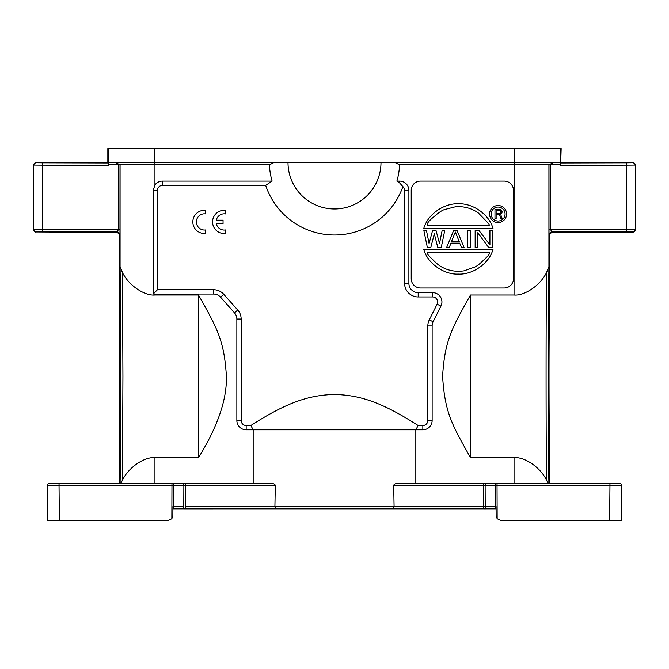<?xml version="1.0" encoding="UTF-8"?>
<svg xmlns="http://www.w3.org/2000/svg" width="669" height="669" viewBox="0 0 669 669"><rect width="100%" height="100%" fill="white"/><g stroke="black" fill="none" stroke-linecap="round" stroke-linejoin="round"><path stroke-width="1" d="M182.144 508.85L185.438 508.85L185.514 485.627L183.866 485.627A2.325 1.647 90 0 0 182.227 483.286A2.325 1.647 90 0 1 183.866 485.627L183.791 506.55A2.325 1.647 90 0 1 182.144 508.85L172.937 508.85L172.937 508.315A2.325 1.647 -90 0 0 173.53 506.55L172.953 506.55L172.87 515.866L171.841 518.743L168.22 520.474L48.118 520.474M264.255 483.286L183.59 483.252L270.836 483.286L185.514 483.286L185.514 485.627L275.285 485.619L274.917 506.542L275.469 508.85L393.531 508.85L185.146 508.858M272.266 483.411L271.622 483.319M76.642 232.185L117.142 232.21L119.467 234.535L119.467 483.286L103.193 483.286L120.111 483.286C120.771 435.335 120.755 311.587 120.077 266.597L122.494 272.659L122.929 376.346L122.494 480.033L120.88 483.277L184.059 483.286M59.206 483.286L49.74 483.286A2.325 2.325 0 0 0 47.415 485.627L59.039 485.627L47.415 485.627L59.039 485.627L47.415 485.627L47.725 520.474M119.977 520.474L56.33 520.474L59.349 520.474L59.039 485.627L171.958 485.627L171.841 518.743M117.142 232.21L117.644 231.708L119.968 234.033L120.01 164.8L154.949 164.8L154.899 162.475L108.386 162.475L108.345 164.8L118.288 164.8L118.288 229.383L117.644 231.708L42.916 231.884A2.325 0.602 -90.1 0 1 42.314 229.559L33.701 229.643A2.325 2.325 45 0 0 36.026 231.967L75.547 232.168M275.377 508.825L275.034 507.972M183.657 508.85L183.139 508.85M172.937 508.85L172.937 508.315M183.607 483.286L49.74 483.286A2.325 2.325 0 0 0 47.415 485.627M103.193 483.286L77.621 483.286M154.949 483.286L154.949 457.68L198.501 457.68C217.709 426.504 227.008 399.393 226.398 376.346C224.291 340.546 217.049 327.961 198.501 295.012L154.949 295.012C145.658 296.058 129.535 286.692 122.494 272.659M154.949 295.012L154.949 294.051L153.201 294.026L153.201 190.364L157.466 190.364L157.466 289.752L153.201 294.026M157.466 289.752L213.612 289.752A13.597 13.597 0 0 1 223.772 294.318L237.721 310.006A13.597 13.597 0 0 1 241.158 319.038L241.158 420.517A5.001 5.001 0 0 0 246.159 425.517L250.858 425.517C286.432 402.663 308.702 395.053 334.5 394.476C360.114 395.078 382.158 402.412 418.142 425.517L422.841 425.517A5.001 5.001 0 0 0 427.842 420.517L427.842 325.937A13.597 13.597 0 0 1 429.281 319.857L433.119 321.772L440.955 306.109A9.299 9.299 0 0 0 432.634 292.654L418.192 292.654A9.299 9.299 0 0 1 408.893 283.355L408.893 190.364A9.299 9.299 0 0 0 399.594 181.073L399.594 182.871L402.897 186.609A72.528 72.528 0 0 1 265.677 185.363L272.124 181.073L162.475 181.073A9.299 9.299 0 0 0 154.949 184.903L153.201 190.364M272.124 181.073A65.094 65.094 0 0 1 269.448 164.8L154.949 164.8L154.949 184.903M269.448 164.8L274.056 162.475L288.005 162.475A46.496 46.496 0 0 0 334.5 208.962A46.496 46.496 0 0 0 380.996 162.475L394.944 162.475L399.552 164.8A65.094 65.094 0 0 1 396.876 181.073L399.594 182.871M380.996 162.475L288.005 162.475M514.118 148.526L514.093 162.475L560.614 162.475L560.605 148.526L108.395 148.526L108.386 162.475M635.55 229.885L635.55 164.8L635.55 229.885L632.974 231.967A2.325 2.325 -45 0 0 635.299 229.643L548.99 229.383L549.032 234.033L551.356 231.708L550.712 229.383L550.712 164.8L549.483 164.557L553.631 162.475L394.944 162.475M274.056 162.475L154.899 162.475L154.882 148.526M108.319 162.952L108.345 165.276L42.314 165.126A2.325 0.602 -89.9 0 1 42.916 162.801L108.319 162.952L107.843 162.475L107.843 148.526L108.395 148.526M120.01 229.383L42.314 229.559L42.314 165.126L33.701 165.042L33.45 229.885L33.45 164.8L35.775 162.475L84.537 162.475L47.457 162.475M120.01 164.8L118.288 164.8M77.01 232.21L65.997 232.118M35.775 232.21L33.45 229.885M55.351 232.185L56.447 232.168M58.195 232.143L60.545 232.126M84.537 162.475L107.843 162.475M560.605 148.526L561.157 148.526L560.655 165.276L626.686 165.126L626.686 229.559A2.325 0.602 90.1 0 1 626.084 231.884L551.356 231.708L551.858 232.21L549.533 234.535L549.032 234.033M549.533 483.286L549.533 435.394A59.048 0.518 -90 0 1 549.023 376.346A59.048 0.518 -90 0 1 549.533 317.298L549.533 234.535M513.549 483.286L491.414 483.286A9.299 9.299 90 0 0 491.422 483.286L513.549 483.286M514.093 162.475L514.051 295.012C523.342 296.066 539.473 286.683 546.506 272.659L548.923 266.597C548.246 311.595 548.229 435.327 548.889 483.286L619.26 483.286A2.325 2.325 0 0 1 621.585 485.627L621.275 520.474L500.78 520.474L497.159 518.743L496.13 515.866L496.047 506.55L495.47 506.55A2.325 1.647 90 0 0 496.064 508.315A2.325 1.647 90 0 1 495.47 506.55L394.083 506.542L393.531 508.85L486.856 508.85A2.325 1.647 -90 0 1 485.209 506.55L485.134 485.627A2.325 1.647 -90 0 1 486.773 483.286L548.12 483.286L546.506 480.033C539.49 466.025 523.384 456.643 514.051 457.68L514.051 483.286M621.585 485.627L609.961 485.627L621.585 485.627A2.325 2.325 0 0 0 619.26 483.286A2.325 2.325 0 0 1 621.585 485.627A2.325 2.325 0 0 0 619.26 483.286L415.834 483.286L483.486 483.286L483.562 508.85L485.552 508.875M253.166 483.286L155.451 483.286L253.166 483.286L253.166 429.816L415.834 429.816L415.834 483.286L406.643 483.286M399.552 164.8L548.99 164.8L548.99 229.383M612.67 520.474L615.472 520.474L612.67 520.474M396.709 483.419L397.353 483.327M496.064 508.85L496.064 508.315L496.064 508.85L486.856 508.85M497.159 518.743L497.042 485.627L495.394 485.627L495.47 506.55M609.651 520.474L609.961 485.627L497.042 485.627L497.042 483.286A2.325 1.647 90 0 0 495.394 485.627L393.715 485.627C393.757 484.331 395.237 483.545 398.164 483.286L415.834 483.286M394.083 506.542L393.715 485.627M275.285 485.627C275.243 484.331 273.763 483.553 270.836 483.286M250.858 425.517L253.166 429.816L246.159 429.816A9.299 9.299 0 0 1 236.859 420.517L236.859 319.038A9.299 9.299 0 0 0 234.51 312.866L220.561 297.17A9.299 9.299 0 0 0 213.612 294.051L154.949 294.051M154.949 457.68C145.616 456.634 129.51 466.025 122.494 480.033M198.501 295.012L198.501 457.68M265.677 185.363L162.475 185.363A5.001 5.001 0 0 0 157.466 190.364M429.281 319.857L437.108 304.194A5.001 5.001 0 0 0 432.634 296.952L418.192 296.952A13.597 13.597 0 0 1 404.594 283.355L404.594 190.364A5.001 5.001 0 0 0 402.897 186.609M399.594 181.073L396.876 181.073M433.119 321.772A9.299 9.299 0 0 0 432.141 325.937L432.141 420.517A9.299 9.299 0 0 1 422.841 429.816L415.834 429.816L418.142 425.517M514.051 295.012L470.499 295.012C451.926 327.994 444.701 340.638 442.602 376.346C444.835 412.815 452.085 424.823 470.499 457.68L514.051 457.68M513.499 278.705A9.299 9.299 0 0 1 504.2 288.005L420.517 288.005A9.299 9.299 0 0 1 411.218 278.705L411.218 190.364A9.299 9.299 0 0 1 420.517 181.073L504.2 181.073A9.299 9.299 0 0 1 513.499 190.364L513.499 278.705M546.506 272.659C545.937 321.513 545.937 431.171 546.506 480.033M470.499 457.68L470.499 295.012M560.614 162.475L560.664 164.8L550.712 164.8M626.084 162.801L632.974 162.718A2.325 2.325 -135 0 1 635.299 165.042L626.686 165.126A2.325 0.602 89.9 0 0 626.084 162.801L560.681 162.952M635.55 164.8L633.225 162.475L584.463 162.475L621.543 162.475M613.649 232.185L551.858 232.21M592.358 232.185L593.453 232.168M595.209 232.143L597.501 232.126M603.003 232.118L612.553 232.168M633.225 232.21L614.017 232.21M549.483 164.557L548.99 164.8M584.463 162.475L561.157 162.475M427.349 247.421L430.828 247.421L434.306 233.816L437.777 247.421L441.256 247.421L444.734 230.596L442.125 230.596L439.516 243.483L436.037 230.596L432.567 230.596L429.088 243.483L426.479 230.596L423.87 230.596L427.349 247.421M477.758 247.421L477.758 232.745L488.621 247.421L492.535 247.421L492.535 230.596L489.925 230.596L489.925 244.913L479.063 230.596L475.149 230.596L475.149 247.421L477.758 247.421M470.207 247.421L470.207 230.596L467.598 230.596L467.598 247.421L470.207 247.421M451.006 243.123L459.703 243.123L461.434 247.421L464.043 247.421L457.094 230.596L453.615 230.596L446.666 247.421L449.267 247.421L451.006 243.123M451.441 241.693L459.269 241.693L455.355 232.026L451.441 241.693M493.011 228.48C489.022 213.913 472.147 203.033 458.39 203.794C444.634 203.033 427.767 213.913 423.77 228.48L493.011 228.48M488.93 225.687C489.825 225.219 489.031 223.797 486.53 221.422L478.368 212.976C471.729 208.276 464.177 206.186 455.714 206.688L444.132 209.665C441.415 210.727 438.17 212.968 434.39 216.38C428.227 221.305 426.044 224.408 427.851 225.687L489.491 225.336M493.011 249.403L423.77 249.403C427.767 263.971 444.634 274.85 458.39 274.089C472.147 274.85 489.022 263.971 493.011 249.403M488.93 252.188C490.352 253.091 488.838 255.466 484.389 259.329C480.76 263.051 477.733 265.56 475.316 266.864L464.06 270.836C455.698 272.074 447.979 270.636 440.913 266.538C438.563 265.192 435.586 262.624 431.99 258.836C427.901 255.224 426.521 253.007 427.851 252.188L488.93 252.188M489.591 214.038A8.505 8.505 0 0 0 498.104 222.543A8.505 8.505 0 0 0 506.609 214.038A8.505 8.505 0 0 0 498.104 205.525A8.505 8.505 0 0 0 489.591 214.038M491.13 214.038A6.974 6.974 0 0 1 498.104 207.064A6.974 6.974 0 0 1 505.078 214.038A6.974 6.974 0 0 1 498.104 221.013A6.974 6.974 0 0 1 491.13 214.038M496.13 214.632L496.13 218.771L494.976 218.771L494.976 209.514L500.571 209.706L502.11 211.68L501.917 213.06L500.571 214.239L502.302 218.771L500.956 218.771L499.409 214.632L496.13 214.632M500.379 213.252L496.13 213.453L496.13 210.492L500.379 210.693L500.956 211.68L500.379 213.252M225.453 233.464L225.453 229.96A8.12 8.12 0 0 1 216.288 223.672L223.053 223.672L223.053 220.16L216.296 220.16A8.12 8.12 0 0 1 225.453 213.913L225.453 210.359A11.624 11.624 0 0 0 212.6 220.929A11.624 11.624 0 0 0 223.471 233.514L225.453 233.464M205.734 233.448L205.734 229.935A8.12 8.12 0 0 1 196.418 222.702A8.12 8.12 0 0 1 204.154 213.804L205.734 213.888L205.734 210.342A11.624 11.624 0 0 0 192.881 220.904A11.624 11.624 0 0 0 203.752 233.498L205.734 233.448M154.899 162.475L115.369 162.475L119.517 164.557M183.791 506.55L173.53 506.55L173.606 485.627L171.958 485.627L171.958 483.286A2.325 1.647 -90 0 1 173.606 485.627L183.866 485.627M115.428 162.475L120.077 164.8L120.077 266.597M119.968 234.033L119.467 234.535M274.917 506.542L185.438 506.55M42.916 162.801L36.026 162.718A2.325 2.325 135 0 0 33.701 165.042L33.45 164.8M42.916 231.884L36.026 231.967M548.923 266.597L548.923 164.8L553.572 162.475M483.562 506.55L485.209 506.55M609.961 483.286L609.961 485.627M394.083 506.525L274.917 506.525M213.612 289.752L213.612 294.051M162.475 185.363L162.475 181.073M404.594 190.364L408.893 190.364M408.893 283.355L404.594 283.355M632.974 231.967L626.084 231.884M422.841 425.517L422.841 429.816M432.141 420.517L427.842 420.517M427.842 325.937L432.141 325.937M440.955 306.109L437.108 304.194M432.634 292.654L432.634 296.952M418.192 296.952L418.192 292.654M246.159 429.816L246.159 425.517M241.158 420.517L236.859 420.517M236.859 319.038L241.158 319.038M237.721 310.006L234.51 312.866M220.561 297.17L223.772 294.318M59.039 485.627L59.039 483.286M183.724 508.875L185.438 508.85M485.276 508.875L483.562 508.85M485 483.252L483.486 483.286"/></g></svg>
